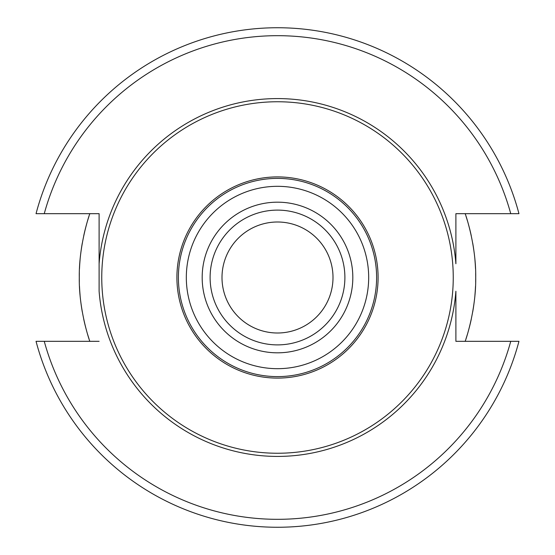 <?xml version="1.0" encoding="UTF-8"?>
<svg xmlns="http://www.w3.org/2000/svg" width="555" height="555" viewBox="0 0 555 555"><rect width="100%" height="100%" fill="white"/><g stroke="black" fill="none" stroke-linecap="round" stroke-linejoin="round"><path stroke-width="0.83" d="M277.5 222A55.5 55.5 0 0 0 222 277.5A55.5 55.5 0 0 0 277.5 333A55.5 55.5 0 0 0 333 277.5A55.5 55.5 0 0 0 277.5 222M277.5 210.109A67.391 67.391 0 0 0 210.109 277.5A67.391 67.391 0 0 0 277.5 344.891A67.391 67.391 0 0 0 344.891 277.5A67.391 67.391 0 0 0 277.5 210.109A67.391 67.391 0 0 0 210.109 277.5A67.391 67.391 0 0 0 277.5 344.891M277.5 178.391A99.109 99.109 0 0 0 178.391 277.5A99.109 99.109 0 0 0 277.5 376.609A99.109 99.109 0 0 0 376.609 277.5A99.109 99.109 0 0 0 277.5 178.391M277.5 176.906A100.594 100.594 0 0 1 378.094 277.5A100.594 100.594 0 0 1 277.5 378.094A100.594 100.594 0 0 1 176.906 277.5A100.594 100.594 0 0 1 277.5 176.906M277.5 101.752A175.748 175.748 0 0 0 101.752 277.5A175.748 175.748 0 0 0 277.5 453.248A175.748 175.748 0 0 0 453.248 277.5A175.748 175.748 0 0 0 277.5 101.752M510.746 213.675A241.82 241.82 0 0 0 44.254 213.675L36.04 213.675A249.75 249.75 0 0 1 518.96 213.675L455.891 213.675L455.891 263.757A178.918 178.918 0 0 0 277.5 98.582A178.918 178.918 0 0 0 99.109 263.757L99.109 291.243A178.918 178.918 0 0 0 277.5 456.418A178.918 178.918 0 0 0 455.891 291.243L455.891 341.325L455.891 291.243M44.254 213.675L99.109 213.675L99.109 291.243M44.254 341.325A241.82 241.82 0 0 0 510.746 341.325L518.96 341.325A249.75 249.75 0 0 1 36.04 341.325L99.109 341.325M89.612 340.638A198.211 198.211 0 0 0 89.841 341.325C90.208 342.803 78.782 310.939 79.289 277.5C78.782 244.068 90.208 212.197 89.841 213.675A198.211 198.211 0 0 0 89.612 214.362M89.064 216.006A198.211 198.211 0 0 0 87.69 220.391M86.74 223.658A198.211 198.211 0 0 0 83.743 235.715M82.286 243.145A198.211 198.211 0 0 0 81.03 251.249M80.08 259.761A198.211 198.211 0 0 0 79.49 268.565M79.33 273.15A198.211 198.211 0 0 0 79.289 277.5M79.289 277.625A198.211 198.211 0 0 0 79.33 281.558M79.49 286.442A198.211 198.211 0 0 0 80.08 295.246M81.03 303.751A198.211 198.211 0 0 0 82.286 311.854M83.743 319.285A198.211 198.211 0 0 0 86.74 331.342M87.662 334.505A198.211 198.211 0 0 0 89.064 338.994M465.159 213.675A198.211 198.211 0 0 1 465.388 214.362A198.211 198.211 0 0 0 465.159 213.675C464.792 212.197 476.218 244.061 475.711 277.5C476.218 310.932 464.792 342.803 465.159 341.325A198.211 198.211 0 0 0 465.388 340.638A198.211 198.211 0 0 1 465.159 341.325M510.746 341.325L455.891 341.325M465.936 338.994A198.211 198.211 0 0 0 467.31 334.609A198.211 198.211 0 0 1 465.936 338.994M468.26 331.342A198.211 198.211 0 0 0 471.257 319.285A198.211 198.211 0 0 1 468.26 331.342M472.714 311.854A198.211 198.211 0 0 0 473.97 303.751A198.211 198.211 0 0 1 472.714 311.854M474.92 295.239A198.211 198.211 0 0 0 475.51 286.435A198.211 198.211 0 0 1 474.92 295.239M475.67 281.85A198.211 198.211 0 0 0 475.711 277.5A198.211 198.211 0 0 1 475.67 281.85M475.711 277.375A198.211 198.211 0 0 0 475.67 273.442A198.211 198.211 0 0 1 475.711 277.375M475.51 268.558A198.211 198.211 0 0 0 474.92 259.754A198.211 198.211 0 0 1 475.51 268.558M473.97 251.249A198.211 198.211 0 0 0 472.714 243.145A198.211 198.211 0 0 1 473.97 251.249M471.257 235.715A198.211 198.211 0 0 0 468.26 223.658A198.211 198.211 0 0 1 471.257 235.715M467.338 220.495A198.211 198.211 0 0 0 465.936 216.006A198.211 198.211 0 0 1 467.338 220.495M277.5 202.18A75.32 75.32 0 0 0 202.18 277.5A75.32 75.32 0 0 0 277.5 352.82A75.32 75.32 0 0 0 352.82 277.5A75.32 75.32 0 0 0 277.5 202.18M277.5 186.32A91.18 91.18 0 0 0 186.32 277.5A91.18 91.18 0 0 0 277.5 368.68A91.18 91.18 0 0 0 368.68 277.5A91.18 91.18 0 0 0 277.5 186.32"/></g></svg>
